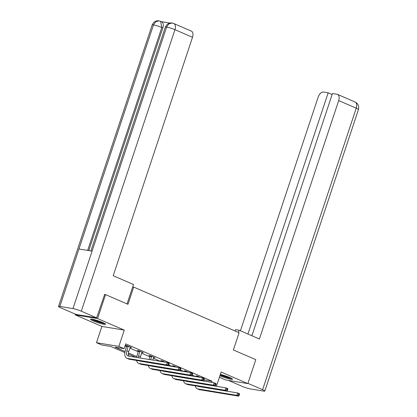 <?xml version="1.0" encoding="UTF-8"?>
<svg xmlns="http://www.w3.org/2000/svg" width="417" height="417" viewBox="0 0 417 417"><rect width="100%" height="100%" fill="white"/><g stroke="black" fill="none" stroke-linecap="round" stroke-linejoin="round"><path stroke-width="0.63" d="M93.335 320.981A7.928 0.938 -161.6 0 0 101.169 323.681A7.928 0.938 -161.6 0 0 105.574 324.259A7.928 0.938 -161.6 0 0 102.77 322.534A7.928 0.938 -161.6 0 0 94.935 319.839A7.928 0.938 -161.6 0 0 90.531 319.255A7.928 0.938 -161.6 0 0 93.335 320.981M219.895 375.774A7.928 0.938 -161.6 0 0 220.265 375.936A7.928 0.938 -161.6 0 0 228.099 378.631A7.928 0.938 -161.6 0 0 232.504 379.215A7.928 0.938 -161.6 0 0 229.699 377.489A7.928 0.938 -161.6 0 0 220.343 374.414M124.85 352.553L110.823 346.48L101.748 344.984L96.489 342.706L118.866 346.391L124.13 348.669L115.056 347.173L125.053 351.505M75.435 314.178L75.206 314.871L101.899 326.428L96.489 342.706M219.384 377.291L225.446 379.918L247.828 383.598L221.135 372.042L216.392 386.298M104.401 294.428L105.553 294.616L97.588 318.557L75.206 314.871M105.553 294.616L127.956 304.316L133.69 287.084L239.113 332.724L233.384 349.962L255.788 359.662L247.828 383.598M133.69 287.084L132.705 286.917M204.049 379.939L212.044 381.253L125.725 343.879L124.13 348.669M125.017 346.011L126.606 346.699M129.88 348.117L138.34 351.776M141.613 353.194L150.068 356.858M153.341 358.276L160.446 361.351M168.755 364.948L172.179 366.428M180.483 370.025L183.907 371.505M192.216 375.102L195.636 376.582M200.327 377.354L197.434 376.103L195.922 375.858L197.142 376.384M188.593 372.277L185.706 371.026L184.194 370.776L185.414 371.307M176.865 367.2L173.972 365.949L172.461 365.699L173.68 366.225M165.132 362.123L162.244 360.867L160.733 360.622L161.952 361.148M153.597 357.51L155.025 357.744L150.511 355.79L148.999 355.539L150.219 356.071M141.869 352.433L143.297 352.667L138.783 350.713L137.271 350.462L138.491 350.994M130.135 347.351L131.564 347.585L127.055 345.636L125.538 345.385L126.763 345.912M101.899 326.428L124.282 330.113L97.588 318.557M124.282 330.113L118.866 346.391M212.044 381.253L211.674 382.373M194.458 382.686L194.014 382.493M182.724 377.609L182.281 377.416M170.996 372.527L170.553 372.339M159.263 367.45L158.82 367.257M147.535 362.373L147.092 362.18M135.806 357.296L128.337 354.064M128.405 352.954L136.786 356.582M198.654 376.634L198.617 377.077M197.105 376.827L197.147 376.056M198.049 386.309A5.082 3.008 -66.6 0 0 198.237 386.403A5.082 3.008 -66.6 0 0 198.664 386.528L237.648 392.944L239.525 393.757L239.509 394.362L238.759 394.034L238.441 394.993L239.191 395.316L239.509 394.362M239.191 395.316L238.732 396.15L199.748 389.733A7.621 4.509 113.4 0 1 199.107 389.546L197.225 388.733A7.621 4.509 113.4 0 1 195.255 385.85M238.732 396.15L236.851 395.337L197.867 388.92A7.621 4.509 113.4 0 1 197.225 388.733M238.441 394.993L236.851 395.337L237.648 392.944L238.759 394.034M198.648 376.973L197.137 376.728M231.299 378.245A6.86 0.813 18.4 0 1 224.237 376.462A6.86 0.813 18.4 0 1 220.202 374.841M221.01 374.57A6.354 0.751 -161.6 0 0 224.471 375.946A6.354 0.751 -161.6 0 0 229.444 377.38M220.15 374.998A7.876 0.933 -161.6 0 0 224.091 376.541A7.876 0.933 -161.6 0 0 231.873 378.573M104.37 323.29A6.86 0.813 18.4 0 1 97.307 321.512A6.86 0.813 18.4 0 1 92.079 319.203M94.08 319.62A6.354 0.751 -161.6 0 0 97.542 320.991A6.354 0.751 -161.6 0 0 102.514 322.424M91.422 319.12A7.876 0.933 -161.6 0 0 97.161 321.585A7.876 0.933 -161.6 0 0 104.943 323.618M238.352 332.396L239.082 330.212L235.6 329.638L235.146 331.004M239.082 330.212L259.384 339.005L338.698 100.575A6.099 3.607 -66.6 0 0 337.489 94.383A6.099 3.607 -66.6 0 0 336.978 94.237L332.474 93.491L251.884 335.758M264.816 391.052A6.25 0.74 -161.6 0 0 262.606 389.692L356.254 108.18A6.099 3.607 -66.6 0 0 355.049 101.988C358.052 103.489 359.193 106.007 358.464 109.541L264.816 391.052A6.25 0.74 -161.6 0 1 263.513 391.083L250.388 388.925A6.25 0.74 -161.6 0 1 242.042 386.309L228.396 380.403M262.606 389.692L247.917 383.332M332.135 94.503L328.179 92.788L323.67 92.048A6.099 3.607 -66.6 0 0 318.129 97.192L240.421 330.796M328.179 92.788L247.922 334.043M127.049 303.925L133.508 284.509L113.205 275.715L192.518 37.29L174.958 29.69L81.31 311.202L96.614 317.827L104.641 294.465M81.31 311.202A6.25 0.74 -161.6 0 0 72.97 308.59L92.079 251.138L78.954 248.98L59.84 306.432L72.97 308.59M59.84 306.432A6.25 0.74 -161.6 0 0 58.536 306.459A6.25 0.74 -161.6 0 0 60.746 307.819L76.05 314.444L96.614 317.827M169.87 23.065L161.369 21.663M173.753 23.498L172.122 23.013L168.849 23.884L166.612 27.074A6.25 0.74 -161.6 0 1 174.958 29.69A6.099 3.607 -66.6 0 0 173.753 23.498L191.309 31.098A6.099 3.607 113.4 0 1 192.518 37.29M162.818 27.965L161.801 27.522L160.597 21.33L161.614 21.773A6.099 3.607 113.4 0 1 162.818 27.965L88.758 250.591M87.659 250.408L161.801 27.522A6.25 0.74 -161.6 0 0 153.487 24.916L155.723 21.715L158.981 20.85L160.597 21.33M186.925 371.552L186.889 371.995M185.377 371.745L185.419 370.979M186.316 381.227A5.082 3.008 -66.6 0 0 186.508 381.326A5.082 3.008 -66.6 0 0 186.931 381.451L225.915 387.862L227.797 388.675L227.781 389.28L227.03 388.957L226.707 389.911L227.463 390.239L227.781 389.28M227.463 390.239L226.999 391.073L188.015 384.656A7.621 4.509 113.4 0 1 187.379 384.469L185.497 383.656A7.621 4.509 113.4 0 1 183.527 380.768M226.999 391.073L225.123 390.26L186.138 383.843A7.621 4.509 113.4 0 1 185.497 383.656M226.707 389.911L225.123 390.26L225.915 387.862L227.03 388.957M186.92 371.896L185.409 371.646M175.192 366.475L175.156 366.918M173.644 366.668L173.686 365.902M174.587 376.15A5.082 3.008 -66.6 0 0 174.775 376.243A5.082 3.008 -66.6 0 0 175.203 376.369L214.187 382.785L216.069 383.598L216.048 384.203L215.297 383.875L214.979 384.834L215.73 385.162L216.048 384.203M215.73 385.162L215.271 385.991L176.287 379.579A7.621 4.509 113.4 0 1 175.646 379.392L173.769 378.579A7.621 4.509 113.4 0 1 171.794 375.691M215.271 385.991L213.389 385.178L174.405 378.766A7.621 4.509 113.4 0 1 173.769 378.579M214.979 384.834L213.389 385.178L214.187 382.785L215.297 383.875M175.192 366.819L173.675 366.569M163.464 361.398L163.428 361.841M161.916 361.591L161.958 360.82M162.859 371.073A5.082 3.008 -66.6 0 0 163.047 371.166A5.082 3.008 -66.6 0 0 163.474 371.292L202.453 377.708L204.335 378.521L204.32 379.126L203.569 378.798L203.251 379.757L204.002 380.08L204.32 379.126M204.002 380.08L203.538 380.914L164.553 374.497A7.621 4.509 113.4 0 1 163.917 374.31L162.036 373.496A7.621 4.509 113.4 0 1 160.065 370.614M203.538 380.914L201.661 380.101L162.677 373.684A7.621 4.509 113.4 0 1 162.036 373.496M203.251 379.757L201.661 380.101L202.453 377.708L203.569 378.798M163.459 361.737L161.947 361.492M151.736 356.321L150.704 359.746M153.805 357.218L152.742 360.079M149.192 359.496L150.224 355.743M151.126 365.99A5.082 3.008 -66.6 0 0 151.314 366.09A5.082 3.008 -66.6 0 0 151.741 366.215L190.725 372.626L192.607 373.444L192.591 374.044L191.836 373.721L191.518 374.68L192.268 375.003L192.591 374.044M192.268 375.003L191.81 375.837L152.825 369.42A7.621 4.509 113.4 0 1 152.184 369.233L150.308 368.419A7.621 4.509 113.4 0 1 148.337 365.532M191.81 375.837L189.928 375.024L150.944 368.607A7.621 4.509 113.4 0 1 150.308 368.419M191.518 374.68L189.928 375.024L190.725 372.626L191.836 373.721M151.731 356.66L150.219 356.41M140.003 351.239L138.58 355.847A5.082 3.008 -66.6 0 0 138.204 357.687M142.072 352.136L140.461 356.665A5.082 3.008 -66.6 0 0 140.138 358.005M136.614 357.426A7.621 4.509 113.4 0 1 137.068 355.602L138.496 350.666M139.398 360.913A5.082 3.008 -66.6 0 0 139.586 361.007A5.082 3.008 -66.6 0 0 140.013 361.132L178.997 367.549L180.874 368.362L180.858 368.967L180.108 368.644L179.79 369.598L180.54 369.926L180.858 368.967M180.54 369.926L180.076 370.755L141.097 364.343A7.621 4.509 113.4 0 1 140.456 364.156L138.574 363.343A7.621 4.509 113.4 0 1 136.604 360.455M180.076 370.755L178.2 369.942L139.215 363.53A7.621 4.509 113.4 0 1 138.574 363.343M179.79 369.598L178.2 369.942L178.997 367.549L180.108 368.644M139.997 351.583L138.486 351.333M128.274 346.162L126.851 350.77A5.082 3.008 -66.6 0 0 127.852 355.93A5.082 3.008 -66.6 0 0 128.28 356.055L167.264 362.472L169.146 363.285L169.13 363.89L168.374 363.561L168.056 364.521L168.812 364.844L169.13 363.89M130.344 347.059L128.728 351.583A5.082 3.008 -66.6 0 0 129.004 356.175M168.812 364.844L168.348 365.678L166.466 364.865L127.482 358.448A7.621 4.509 113.4 0 1 126.846 358.26A7.621 4.509 113.4 0 1 125.335 350.52L126.763 345.584M168.348 365.678L129.364 359.261A7.621 4.509 113.4 0 1 128.723 359.079L126.846 358.26M168.056 364.521L166.466 364.865L167.264 362.472L168.374 363.561M128.269 346.506L126.758 346.256M199.748 389.733L197.867 388.92M358.464 109.541A6.25 0.74 -161.6 0 0 356.254 108.18L338.698 100.575M172.117 23.013C169.172 22.586 166.909 23.951 165.34 27.11A6.25 0.74 -161.6 0 1 166.612 27.074L92.079 251.138M78.954 248.98L153.487 24.916A6.25 0.74 -161.6 0 0 152.184 24.942L58.536 306.459M188.015 384.656L186.138 383.843M176.287 379.579L174.405 378.766M164.553 374.497L162.677 373.684M152.825 369.42L150.944 368.607M140.461 356.665L138.58 355.847M141.097 364.343L139.215 363.53M128.728 351.583L126.851 350.77M129.364 359.261L127.482 358.448M337.489 94.383L355.049 101.988M165.34 27.11L90.88 250.94M158.981 20.85C156.036 20.412 153.769 21.778 152.184 24.942"/></g></svg>
